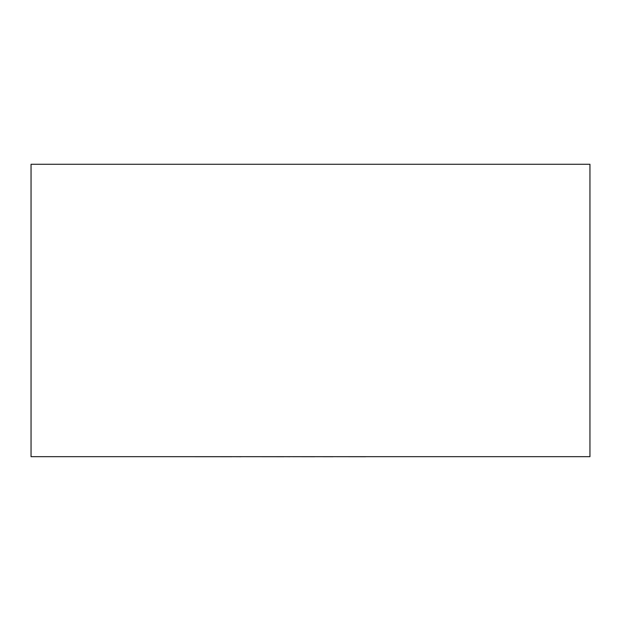 <?xml version="1.0" encoding="UTF-8"?>
<svg xmlns="http://www.w3.org/2000/svg" width="621" height="621" viewBox="0 0 621 621"><rect width="100%" height="100%" fill="white"/><g stroke="black" fill="none" stroke-linecap="round" stroke-linejoin="round"><path stroke-width="0.93" d="M589.95 456.676L31.05 456.676L31.05 164.278L589.95 164.278L589.95 456.676M365.559 456.676L458.973 456.676M365.559 456.722L333.019 456.676M333.019 456.722L314.645 456.676M314.645 456.722L289.86 456.676M289.86 456.722L284.053 456.676M284.053 456.722L241.064 456.676M241.064 456.722L231.897 456.676M231.897 456.722L161.833 456.676"/></g></svg>
